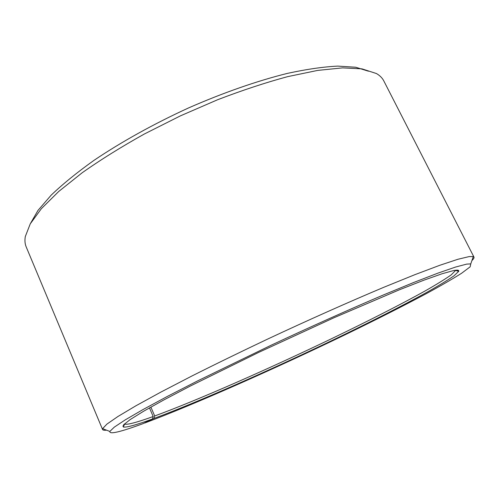 <?xml version="1.0" encoding="UTF-8"?>
<svg xmlns="http://www.w3.org/2000/svg" width="499" height="499" viewBox="0 0 499 499"><rect width="100%" height="100%" fill="white"/><g stroke="black" fill="none" stroke-linecap="round" stroke-linejoin="round"><path stroke-width="0.75" d="M124.288 424.094L124.501 424.187C127.657 424.861 137.219 422.31 153.187 416.522L149.469 407.87M144.504 422.921L154.01 418.436C197.504 402.288 269.192 370.614 332.914 340.069C369.272 322.572 402.905 305.544 427.543 291.934C438.989 285.472 447.815 280.089 454.028 275.797L458.656 271.394C459.248 270.078 457.589 269.797 453.672 270.539L442.245 273.702L424.038 280.132L399.287 289.832L333.868 317.794L258.582 352.437L190.512 385.939L163.84 399.936L143.6 411.245L130.214 419.553L123.615 424.78L123.365 427.032C126.615 427.606 136.314 424.923 152.482 418.998L153.187 416.522M144.716 423.021C194.41 404.446 275.242 368.53 345.345 334.654C375.703 319.915 402.662 306.267 426.215 293.705C440.723 285.796 452.518 278.985 461.6 273.259L470.139 266.84L470.769 263.896L466.721 264.102L455.693 267.009L437.997 273.109L413.746 282.465L383.556 294.897C349.868 309.205 310.671 326.739 271.188 345.202L197.816 380.787L167.439 396.368L143.045 409.529L125.28 419.846L114.29 427.144L109.824 431.435C109.337 434.617 120.415 432.015 143.057 423.639L152.482 418.998M457.334 270.951L458.319 270.327M471.923 260.553C473.613 258.956 474.293 257.802 473.963 257.091L473.295 256.58L469.21 256.573L457.963 259.268L439.819 265.275L414.875 274.675L383.756 287.305C349.001 301.914 308.507 319.953 267.738 339.033C240.842 351.783 215.637 364.07 192.109 375.89L160.921 392.071L135.977 405.749L117.932 416.497L106.905 424.119L102.601 428.647L102.563 429.489C102.894 430.2 104.216 430.425 106.53 430.163M473.963 257.091L383.781 80.875C382.328 78.006 379.889 75.561 376.458 73.546L361.95 68.856L342.638 67.876L317.713 70.403L287.798 76.615C265.686 82.572 242.277 90.288 217.564 99.763L180.42 115.862L144.342 134.013C121.369 146.837 100.655 159.749 82.192 172.754L58.72 191.485L41.336 208.713L30.252 223.858L25.306 236.545C24.638 240.462 24.931 243.905 26.179 246.868L102.563 429.489M368.43 71.195L355.737 67.24L337.829 66.105C323.389 66.804 306.617 69.23 287.499 73.365C257.453 80.807 223.184 92.714 188.41 107.996C153.786 123.877 121.126 142.04 93.968 160.366C76.989 172.498 62.724 184.094 51.179 195.153L37.968 210.435L30.352 223.683M122.773 426.084L123.883 425.728M154.01 418.436L154.696 415.973C197.66 400.198 268.699 368.886 331.779 338.603C367.769 321.262 401.015 304.365 425.291 290.848C436.563 284.43 445.227 279.084 451.296 274.812L455.824 270.202M154.696 415.973L150.873 407.078M124.501 424.187L123.365 427.032M470.769 263.896L473.295 256.58M109.824 431.435L102.601 428.647M455.755 270.421L458.656 271.394"/></g></svg>
